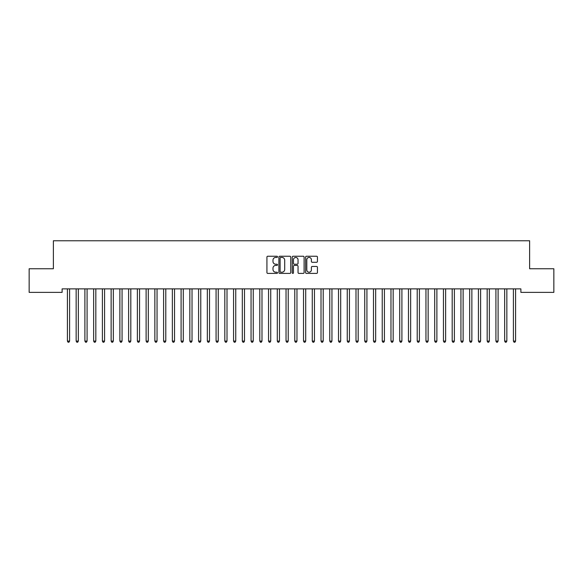 <?xml version="1.0" encoding="UTF-8"?>
<svg xmlns="http://www.w3.org/2000/svg" width="583" height="583" viewBox="0 0 583 583"><rect width="100%" height="100%" fill="white"/><g stroke="black" fill="none" stroke-linecap="round" stroke-linejoin="round"><path stroke-width="0.87" d="M277.508 256.833A0.598 0.598 0 0 0 276.91 256.236L267.786 256.236A0.86 0.86 0 0 0 266.927 257.096L266.927 272.545A0.86 0.86 0 0 0 267.786 273.405L276.91 273.405A0.598 0.598 0 0 0 277.508 272.8A0.598 0.598 0 0 0 276.91 272.203L275.73 272.203A2.747 2.747 0 0 1 272.982 269.455L272.982 268.165A2.747 2.747 0 0 1 275.73 265.418L276.91 265.418A0.598 0.598 0 0 0 277.508 264.82A0.598 0.598 0 0 0 276.91 264.216L275.73 264.216A2.747 2.747 0 0 1 272.982 261.468L272.982 260.186A2.747 2.747 0 0 1 275.73 257.438L276.91 257.438A0.598 0.598 0 0 0 277.508 256.833M316.584 262.284A0.86 0.86 0 0 0 317.444 261.432L317.444 257.096A0.86 0.86 0 0 0 316.584 256.236L306.454 256.236A0.86 0.86 0 0 0 305.601 257.096L305.601 272.545A0.86 0.86 0 0 0 306.454 273.405L316.584 273.405A0.86 0.86 0 0 0 317.444 272.545L317.444 267.305A0.86 0.86 0 0 0 316.584 266.453L312.255 266.453A0.86 0.86 0 0 0 311.395 267.305L311.395 269.907A2.296 2.296 0 0 1 309.099 272.203A2.296 2.296 0 0 1 306.804 269.907L306.804 259.734A2.296 2.296 0 0 1 309.099 257.438A2.296 2.296 0 0 1 311.395 259.734L311.395 261.432A0.86 0.86 0 0 0 312.255 262.284L316.584 262.284M520.881 288.869L62.119 288.869L62.119 292.367L29.15 292.367L29.15 268.756L53.374 268.756L53.374 240.772L529.626 240.772L529.626 268.756L553.85 268.756L553.85 292.367L520.881 292.367L520.881 288.869M290.749 257.096A0.86 0.86 0 0 0 289.889 256.236L279.76 256.236A0.86 0.86 0 0 0 278.9 257.096L278.9 272.545A0.86 0.86 0 0 0 279.76 273.405L289.889 273.405A0.86 0.86 0 0 0 290.749 272.545L290.749 257.096M293.111 256.236L303.24 256.236A0.86 0.86 0 0 1 304.1 257.096L304.1 272.545A0.86 0.86 0 0 1 303.24 273.405L298.904 273.405A0.86 0.86 0 0 1 298.044 272.545L298.044 266.278A0.86 0.86 0 0 0 297.184 265.418L294.313 265.418A0.86 0.86 0 0 0 293.453 266.278L293.453 272.8A0.598 0.598 0 0 1 292.855 273.405A0.598 0.598 0 0 1 292.251 272.8L292.251 257.096A0.86 0.86 0 0 1 293.111 256.236M280.707 257.438A0.598 0.598 0 0 0 280.102 258.036L280.102 271.598A0.598 0.598 0 0 0 280.707 272.203L281.953 272.203A2.747 2.747 0 0 0 284.701 269.455L284.701 260.186A2.747 2.747 0 0 0 281.953 257.438L280.707 257.438M298.044 259.778A2.296 2.296 0 0 0 295.749 257.482A2.296 2.296 0 0 0 293.453 259.778L293.453 263.363A0.86 0.86 0 0 0 294.313 264.216L297.184 264.216A0.86 0.86 0 0 0 298.044 263.363L298.044 259.778M67.344 288.993A0.874 0.874 -179.6 0 1 67.409 289.321A0.874 0.874 179.6 0 0 67.344 288.993L67.293 288.869M69.712 288.869L69.661 288.993A0.874 0.874 179.6 0 0 69.596 289.321L69.596 341.091L67.409 341.091L67.409 289.321M69.596 341.091L68.94 342.228L68.065 342.228L67.409 341.091M76.089 288.993A0.874 0.874 -179.6 0 1 76.154 289.321A0.874 0.874 179.6 0 0 76.089 288.993L76.038 288.869M84.834 288.993A0.874 0.874 -179.6 0 1 84.899 289.321A0.874 0.874 179.6 0 0 84.834 288.993L84.783 288.869M78.457 288.869L78.406 288.993A0.874 0.874 179.6 0 0 78.341 289.321L78.341 341.091L76.154 341.091L76.154 289.321M78.341 341.091L77.685 342.228L76.81 342.228L76.154 341.091M87.202 288.869L87.151 288.993A0.874 0.874 179.6 0 0 87.086 289.321L87.086 341.091L84.899 341.091L84.899 289.321M87.086 341.091L86.43 342.228L85.555 342.228L84.899 341.091M93.579 288.993A0.874 0.874 -179.6 0 1 93.644 289.321A0.874 0.874 179.6 0 0 93.579 288.993L93.528 288.869M102.324 288.993A0.874 0.874 -179.6 0 1 102.389 289.321A0.874 0.874 179.6 0 0 102.324 288.993L102.273 288.869M95.947 288.869L95.896 288.993A0.874 0.874 179.6 0 0 95.831 289.321L95.831 341.091L93.644 341.091L93.644 289.321M95.831 341.091L95.175 342.228L94.3 342.228L93.644 341.091M104.692 288.869L104.641 288.993A0.874 0.874 179.6 0 0 104.576 289.321L104.576 341.091L102.389 341.091L102.389 289.321M104.576 341.091L103.92 342.228L103.045 342.228L102.389 341.091M111.069 288.993A0.874 0.874 -179.6 0 1 111.134 289.321A0.874 0.874 179.6 0 0 111.069 288.993L111.018 288.869M113.437 288.869L113.386 288.993A0.874 0.874 179.6 0 0 113.321 289.321L113.321 341.091L111.134 341.091L111.134 289.321M113.321 341.091L112.665 342.228L111.79 342.228L111.134 341.091M119.814 288.993A0.874 0.874 -179.6 0 1 119.879 289.321A0.874 0.874 179.6 0 0 119.814 288.993L119.763 288.869M122.182 288.869L122.131 288.993A0.874 0.874 179.6 0 0 122.066 289.321L122.066 341.091L119.879 341.091L119.879 289.321M122.066 341.091L121.41 342.228L120.535 342.228L119.879 341.091M128.559 288.993A0.874 0.874 -179.6 0 1 128.624 289.321A0.874 0.874 179.6 0 0 128.559 288.993L128.508 288.869M130.927 288.869L130.876 288.993A0.874 0.874 179.6 0 0 130.811 289.321L130.811 341.091L128.624 341.091L128.624 289.321M130.811 341.091L130.155 342.228L129.28 342.228L128.624 341.091M137.304 288.993A0.874 0.874 -179.6 0 1 137.369 289.321A0.874 0.874 179.6 0 0 137.304 288.993L137.253 288.869M139.672 288.869L139.621 288.993A0.874 0.874 179.6 0 0 139.556 289.321L139.556 341.091L137.369 341.091L137.369 289.321M139.556 341.091L138.9 342.228L138.025 342.228L137.369 341.091M146.049 288.993A0.874 0.874 -179.6 0 1 146.114 289.321A0.874 0.874 179.6 0 0 146.049 288.993L145.998 288.869M148.417 288.869L148.366 288.993A0.874 0.874 179.6 0 0 148.301 289.321L148.301 341.091L146.114 341.091L146.114 289.321M148.301 341.091L147.645 342.228L146.77 342.228L146.114 341.091M154.794 288.993A0.874 0.874 -179.6 0 1 154.859 289.321A0.874 0.874 179.6 0 0 154.794 288.993L154.743 288.869M157.162 288.869L157.111 288.993A0.874 0.874 179.6 0 0 157.046 289.321L157.046 341.091L154.859 341.091L154.859 289.321M157.046 341.091L156.39 342.228L155.515 342.228L154.859 341.091M163.539 288.993A0.874 0.874 -179.6 0 1 163.604 289.321A0.874 0.874 179.6 0 0 163.539 288.993L163.488 288.869M165.907 288.869L165.856 288.993A0.874 0.874 179.6 0 0 165.791 289.321L165.791 341.091L163.604 341.091L163.604 289.321M165.791 341.091L165.135 342.228L164.26 342.228L163.604 341.091M172.284 288.993A0.874 0.874 -179.6 0 1 172.349 289.321A0.874 0.874 179.6 0 0 172.284 288.993L172.233 288.869M174.652 288.869L174.601 288.993A0.874 0.874 179.6 0 0 174.536 289.321L174.536 341.091L172.349 341.091L172.349 289.321M174.536 341.091L173.88 342.228L173.005 342.228L172.349 341.091M181.029 288.993A0.874 0.874 -179.6 0 1 181.094 289.321A0.874 0.874 179.6 0 0 181.029 288.993L180.978 288.869M183.397 288.869L183.346 288.993A0.874 0.874 179.6 0 0 183.281 289.321L183.281 341.091L181.094 341.091L181.094 289.321M183.281 341.091L182.625 342.228L181.75 342.228L181.094 341.091M189.774 288.993A0.874 0.874 -179.6 0 1 189.839 289.321A0.874 0.874 179.6 0 0 189.774 288.993L189.723 288.869M192.142 288.869L192.091 288.993A0.874 0.874 179.6 0 0 192.026 289.321L192.026 341.091L189.839 341.091L189.839 289.321M192.026 341.091L191.37 342.228L190.495 342.228L189.839 341.091M198.519 288.993A0.874 0.874 -179.6 0 1 198.584 289.321A0.874 0.874 179.6 0 0 198.519 288.993L198.468 288.869M200.887 288.869L200.836 288.993A0.874 0.874 179.6 0 0 200.771 289.321L200.771 341.091L198.584 341.091L198.584 289.321M200.771 341.091L200.115 342.228L199.24 342.228L198.584 341.091M207.264 288.993A0.874 0.874 -179.6 0 1 207.329 289.321A0.874 0.874 179.6 0 0 207.264 288.993L207.213 288.869M209.632 288.869L209.581 288.993A0.874 0.874 179.6 0 0 209.516 289.321L209.516 341.091L207.329 341.091L207.329 289.321M209.516 341.091L208.86 342.228L207.985 342.228L207.329 341.091M216.009 288.993A0.874 0.874 -179.6 0 1 216.074 289.321A0.874 0.874 179.6 0 0 216.009 288.993L215.958 288.869M218.377 288.869L218.326 288.993A0.874 0.874 179.6 0 0 218.261 289.321L218.261 341.091L216.074 341.091L216.074 289.321M218.261 341.091L217.605 342.228L216.73 342.228L216.074 341.091M224.754 288.993A0.874 0.874 -179.6 0 1 224.819 289.321A0.874 0.874 179.6 0 0 224.754 288.993L224.703 288.869M227.122 288.869L227.071 288.993A0.874 0.874 179.6 0 0 227.006 289.321L227.006 341.091L224.819 341.091L224.819 289.321M227.006 341.091L226.35 342.228L225.475 342.228L224.819 341.091M233.499 288.993A0.874 0.874 -179.6 0 1 233.564 289.321A0.874 0.874 179.6 0 0 233.499 288.993L233.448 288.869M235.867 288.869L235.816 288.993A0.874 0.874 179.6 0 0 235.751 289.321L235.751 341.091L233.564 341.091L233.564 289.321M235.751 341.091L235.095 342.228L234.22 342.228L233.564 341.091M242.244 288.993A0.874 0.874 -179.6 0 1 242.309 289.321A0.874 0.874 179.6 0 0 242.244 288.993L242.193 288.869M244.612 288.869L244.561 288.993A0.874 0.874 179.6 0 0 244.496 289.321L244.496 341.091L242.309 341.091L242.309 289.321M244.496 341.091L243.84 342.228L242.965 342.228L242.309 341.091M250.989 288.993A0.874 0.874 -179.6 0 1 251.054 289.321A0.874 0.874 179.6 0 0 250.989 288.993L250.938 288.869M253.357 288.869L253.306 288.993A0.874 0.874 179.6 0 0 253.241 289.321L253.241 341.091L251.054 341.091L251.054 289.321M253.241 341.091L252.585 342.228L251.71 342.228L251.054 341.091M259.734 288.993A0.874 0.874 -179.6 0 1 259.799 289.321A0.874 0.874 179.6 0 0 259.734 288.993L259.683 288.869M262.102 288.869L262.051 288.993A0.874 0.874 179.6 0 0 261.986 289.321L261.986 341.091L259.799 341.091L259.799 289.321M261.986 341.091L261.33 342.228L260.455 342.228L259.799 341.091M268.479 288.993A0.874 0.874 -179.6 0 1 268.544 289.321A0.874 0.874 179.6 0 0 268.479 288.993L268.428 288.869M270.847 288.869L270.796 288.993A0.874 0.874 179.6 0 0 270.731 289.321L270.731 341.091L268.544 341.091L268.544 289.321M270.731 341.091L270.075 342.228L269.2 342.228L268.544 341.091M277.224 288.993A0.874 0.874 -179.6 0 1 277.289 289.321A0.874 0.874 179.6 0 0 277.224 288.993L277.173 288.869M279.592 288.869L279.541 288.993A0.874 0.874 179.6 0 0 279.476 289.321L279.476 341.091L277.289 341.091L277.289 289.321M279.476 341.091L278.82 342.228L277.945 342.228L277.289 341.091M285.969 288.993A0.874 0.874 -179.6 0 1 286.034 289.321A0.874 0.874 179.6 0 0 285.969 288.993L285.918 288.869M288.337 288.869L288.286 288.993A0.874 0.874 179.6 0 0 288.221 289.321L288.221 341.091L286.034 341.091L286.034 289.321M288.221 341.091L287.565 342.228L286.69 342.228L286.034 341.091M294.714 288.993A0.874 0.874 -179.6 0 1 294.779 289.321A0.874 0.874 179.6 0 0 294.714 288.993L294.663 288.869M297.082 288.869L297.031 288.993A0.874 0.874 179.6 0 0 296.966 289.321L296.966 341.091L294.779 341.091L294.779 289.321M296.966 341.091L296.31 342.228L295.435 342.228L294.779 341.091M303.459 288.993A0.874 0.874 -179.6 0 1 303.524 289.321A0.874 0.874 179.6 0 0 303.459 288.993L303.408 288.869M305.827 288.869L305.776 288.993A0.874 0.874 179.6 0 0 305.711 289.321L305.711 341.091L303.524 341.091L303.524 289.321M305.711 341.091L305.055 342.228L304.18 342.228L303.524 341.091M312.204 288.993A0.874 0.874 -179.6 0 1 312.269 289.321A0.874 0.874 179.6 0 0 312.204 288.993L312.153 288.869M314.572 288.869L314.521 288.993A0.874 0.874 179.6 0 0 314.456 289.321L314.456 341.091L312.269 341.091L312.269 289.321M314.456 341.091L313.8 342.228L312.925 342.228L312.269 341.091M320.949 288.993A0.874 0.874 -179.6 0 1 321.014 289.321A0.874 0.874 179.6 0 0 320.949 288.993L320.898 288.869M323.317 288.869L323.266 288.993A0.874 0.874 179.6 0 0 323.201 289.321L323.201 341.091L321.014 341.091L321.014 289.321M323.201 341.091L322.545 342.228L321.67 342.228L321.014 341.091M329.694 288.993A0.874 0.874 -179.6 0 1 329.759 289.321A0.874 0.874 179.6 0 0 329.694 288.993L329.643 288.869M332.062 288.869L332.011 288.993A0.874 0.874 179.6 0 0 331.946 289.321L331.946 341.091L329.759 341.091L329.759 289.321M331.946 341.091L331.29 342.228L330.415 342.228L329.759 341.091M338.439 288.993A0.874 0.874 -179.6 0 1 338.504 289.321A0.874 0.874 179.6 0 0 338.439 288.993L338.388 288.869M340.807 288.869L340.756 288.993A0.874 0.874 179.6 0 0 340.691 289.321L340.691 341.091L338.504 341.091L338.504 289.321M340.691 341.091L340.035 342.228L339.16 342.228L338.504 341.091M347.184 288.993A0.874 0.874 -179.6 0 1 347.249 289.321A0.874 0.874 179.6 0 0 347.184 288.993L347.133 288.869M349.552 288.869L349.501 288.993A0.874 0.874 179.6 0 0 349.436 289.321L349.436 341.091L347.249 341.091L347.249 289.321M349.436 341.091L348.78 342.228L347.905 342.228L347.249 341.091M355.929 288.993A0.874 0.874 -179.6 0 1 355.994 289.321A0.874 0.874 179.6 0 0 355.929 288.993L355.878 288.869M358.297 288.869L358.246 288.993A0.874 0.874 179.6 0 0 358.181 289.321L358.181 341.091L355.994 341.091L355.994 289.321M358.181 341.091L357.525 342.228L356.65 342.228L355.994 341.091M364.674 288.993A0.874 0.874 -179.6 0 1 364.739 289.321A0.874 0.874 179.6 0 0 364.674 288.993L364.623 288.869M367.042 288.869L366.991 288.993A0.874 0.874 179.6 0 0 366.926 289.321L366.926 341.091L364.739 341.091L364.739 289.321M366.926 341.091L366.27 342.228L365.395 342.228L364.739 341.091M373.419 288.993A0.874 0.874 -179.6 0 1 373.484 289.321A0.874 0.874 179.6 0 0 373.419 288.993L373.368 288.869M375.787 288.869L375.736 288.993A0.874 0.874 179.6 0 0 375.671 289.321L375.671 341.091L373.484 341.091L373.484 289.321M375.671 341.091L375.015 342.228L374.14 342.228L373.484 341.091M382.164 288.993A0.874 0.874 -179.6 0 1 382.229 289.321A0.874 0.874 179.6 0 0 382.164 288.993L382.113 288.869M384.532 288.869L384.481 288.993A0.874 0.874 179.6 0 0 384.416 289.321L384.416 341.091L382.229 341.091L382.229 289.321M384.416 341.091L383.76 342.228L382.885 342.228L382.229 341.091M390.909 288.993A0.874 0.874 -179.6 0 1 390.974 289.321A0.874 0.874 179.6 0 0 390.909 288.993L390.858 288.869M393.277 288.869L393.226 288.993A0.874 0.874 179.6 0 0 393.161 289.321L393.161 341.091L390.974 341.091L390.974 289.321M393.161 341.091L392.505 342.228L391.63 342.228L390.974 341.091M399.654 288.993A0.874 0.874 -179.6 0 1 399.719 289.321A0.874 0.874 179.6 0 0 399.654 288.993L399.603 288.869M402.022 288.869L401.971 288.993A0.874 0.874 179.6 0 0 401.906 289.321L401.906 341.091L399.719 341.091L399.719 289.321M401.906 341.091L401.25 342.228L400.375 342.228L399.719 341.091M408.399 288.993A0.874 0.874 -179.6 0 1 408.464 289.321A0.874 0.874 179.6 0 0 408.399 288.993L408.348 288.869M410.767 288.869L410.716 288.993A0.874 0.874 179.6 0 0 410.651 289.321L410.651 341.091L408.464 341.091L408.464 289.321M410.651 341.091L409.995 342.228L409.12 342.228L408.464 341.091M417.144 288.993A0.874 0.874 -179.6 0 1 417.209 289.321A0.874 0.874 179.6 0 0 417.144 288.993L417.093 288.869M419.512 288.869L419.461 288.993A0.874 0.874 179.6 0 0 419.396 289.321L419.396 341.091L417.209 341.091L417.209 289.321M419.396 341.091L418.74 342.228L417.865 342.228L417.209 341.091M425.889 288.993A0.874 0.874 -179.6 0 1 425.954 289.321A0.874 0.874 179.6 0 0 425.889 288.993L425.838 288.869M428.257 288.869L428.206 288.993A0.874 0.874 179.6 0 0 428.141 289.321L428.141 341.091L425.954 341.091L425.954 289.321M428.141 341.091L427.485 342.228L426.61 342.228L425.954 341.091M434.634 288.993A0.874 0.874 -179.6 0 1 434.699 289.321A0.874 0.874 179.6 0 0 434.634 288.993L434.583 288.869M437.002 288.869L436.951 288.993A0.874 0.874 179.6 0 0 436.886 289.321L436.886 341.091L434.699 341.091L434.699 289.321M436.886 341.091L436.23 342.228L435.355 342.228L434.699 341.091M443.379 288.993A0.874 0.874 -179.6 0 1 443.444 289.321A0.874 0.874 179.6 0 0 443.379 288.993L443.328 288.869M445.747 288.869L445.696 288.993A0.874 0.874 179.6 0 0 445.631 289.321L445.631 341.091L443.444 341.091L443.444 289.321M445.631 341.091L444.975 342.228L444.1 342.228L443.444 341.091M452.124 288.993A0.874 0.874 -179.6 0 1 452.189 289.321A0.874 0.874 179.6 0 0 452.124 288.993L452.073 288.869M454.492 288.869L454.441 288.993A0.874 0.874 179.6 0 0 454.376 289.321L454.376 341.091L452.189 341.091L452.189 289.321M454.376 341.091L453.72 342.228L452.845 342.228L452.189 341.091M460.869 288.993A0.874 0.874 -179.6 0 1 460.934 289.321A0.874 0.874 179.6 0 0 460.869 288.993L460.818 288.869M463.237 288.869L463.186 288.993A0.874 0.874 179.6 0 0 463.121 289.321L463.121 341.091L460.934 341.091L460.934 289.321M463.121 341.091L462.465 342.228L461.59 342.228L460.934 341.091M469.614 288.993A0.874 0.874 -179.6 0 1 469.679 289.321A0.874 0.874 179.6 0 0 469.614 288.993L469.563 288.869M471.982 288.869L471.931 288.993A0.874 0.874 179.6 0 0 471.866 289.321L471.866 341.091L469.679 341.091L469.679 289.321M471.866 341.091L471.21 342.228L470.335 342.228L469.679 341.091M478.359 288.993A0.874 0.874 -179.6 0 1 478.424 289.321A0.874 0.874 179.6 0 0 478.359 288.993L478.308 288.869M480.727 288.869L480.676 288.993A0.874 0.874 179.6 0 0 480.611 289.321L480.611 341.091L478.424 341.091L478.424 289.321M480.611 341.091L479.955 342.228L479.08 342.228L478.424 341.091M487.104 288.993A0.874 0.874 -179.6 0 1 487.169 289.321A0.874 0.874 179.6 0 0 487.104 288.993L487.053 288.869M489.472 288.869L489.421 288.993A0.874 0.874 179.6 0 0 489.356 289.321L489.356 341.091L487.169 341.091L487.169 289.321M489.356 341.091L488.7 342.228L487.825 342.228L487.169 341.091M495.849 288.993A0.874 0.874 -179.6 0 1 495.914 289.321A0.874 0.874 179.6 0 0 495.849 288.993L495.798 288.869M498.217 288.869L498.166 288.993A0.874 0.874 179.6 0 0 498.101 289.321L498.101 341.091L495.914 341.091L495.914 289.321M498.101 341.091L497.445 342.228L496.57 342.228L495.914 341.091M504.594 288.993A0.874 0.874 -179.6 0 1 504.659 289.321A0.874 0.874 179.6 0 0 504.594 288.993L504.543 288.869M506.962 288.869L506.911 288.993A0.874 0.874 179.6 0 0 506.846 289.321L506.846 341.091L504.659 341.091L504.659 289.321M506.846 341.091L506.19 342.228L505.315 342.228L504.659 341.091M513.339 288.993A0.874 0.874 -179.6 0 1 513.404 289.321A0.874 0.874 179.6 0 0 513.339 288.993L513.288 288.869M515.707 288.869L515.656 288.993A0.874 0.874 179.6 0 0 515.591 289.321L515.591 341.091L513.404 341.091L513.404 289.321M515.591 341.091L514.935 342.228L514.06 342.228L513.404 341.091"/></g></svg>
